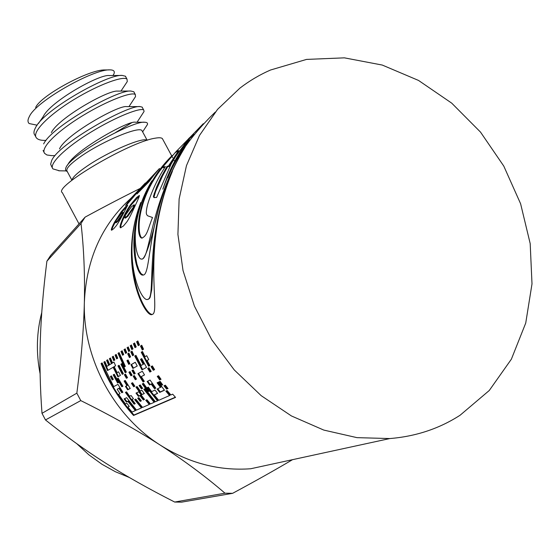<?xml version="1.0" encoding="UTF-8"?>
<svg xmlns="http://www.w3.org/2000/svg" width="560" height="560" viewBox="0 0 560 560"><rect width="100%" height="100%" fill="white"/><g stroke="black" fill="none" stroke-linecap="round" stroke-linejoin="round"><path stroke-width="0.84" d="M37.149 125.195L29.155 123.543C27.538 122.045 27.622 119.679 29.414 116.438C35.91 101.318 93.303 69.097 109.697 69.874C113.771 69.853 115.143 71.295 113.799 74.193L112.91 75.523M44.534 140.392L44.016 140.392C40.243 140.315 37.709 139.468 36.4 137.858C31.402 132.251 49.154 114.618 74.046 99.512C99.288 84.161 123.767 75.551 127.022 79.198L127.274 81.571L125.461 84.308M125.979 77.273L125.531 76.258L122.248 75.432C108.143 73.724 43.561 109.802 35.455 127.848C33.733 130.977 33.502 133.364 34.769 135.002L34.916 135.184M51.534 155.603L46.949 154.994L44.625 153.398C40.131 147.91 57.449 131.005 82.768 115.633C107.639 100.422 132.601 91.252 135.317 94.633L135.52 96.607L133.665 99.435M133.728 91.763L130.9 91.035C117.649 89.481 51.562 126.511 43.666 143.913M59.444 170.8L52.92 168.882C48.433 163.954 66.36 147 91.385 131.852C116.711 116.41 140.77 107.233 143.766 110.054L144.067 111.468L142.478 113.911M131.579 122.836L115.458 132.601M142.541 107.898L142.205 107.142L140.168 106.596C128.401 104.503 58.128 143.913 51.653 160.608L50.645 164.108L51.506 166.264M124.761 217.847L125.377 218.148L127.736 216.398L133.77 207.76L134.603 205.121L134.001 204.785L131.502 206.745L125.524 215.033L124.761 217.847L127.12 216.097L133.161 207.431L134.001 204.785M120.876 227.808C120.26 226.968 121.296 223.531 123.977 217.497C126.63 212.016 129.143 207.718 131.516 204.61L139.391 195.93M130.935 204.246L136.584 197.526L139.363 195.447C139.601 195.951 138.208 199.332 135.191 205.597C131.215 214.466 128.303 220.059 126.455 222.383L123.41 226.03L120.47 227.759C119.441 227.416 120.407 223.895 123.375 217.182C126.042 211.673 128.562 207.361 130.935 204.246L131.516 204.61M108.08 370.223L104.475 361.879L104.944 361.585M118.468 376.488L113.694 366.968L107.527 370.552L103.873 362.11L104.895 361.473L106.932 366.331L108.661 365.288L106.61 360.402L107.646 359.758L109.704 364.651L111.454 363.594L109.389 358.666L110.446 358.008L112.518 362.95L113.939 362.082L115.598 365.764L114.17 366.611L117.11 372.638L118.552 371.812L120.435 375.389L117.901 376.803L113.099 367.241M117.11 372.638L118.566 371.84M112.518 362.95L113.974 362.166M109.704 364.651L112.049 363.335L109.998 358.435L110.488 358.127M106.932 366.331L109.249 365.029L107.212 360.171L107.695 359.87M104.475 361.879L103.873 362.11M109.998 358.435L109.389 358.666M112.049 363.335L111.454 363.594M107.212 360.171L106.61 360.402M109.249 365.029L108.661 365.288M164.374 390.061L160.258 391.958L157.745 388.759M160.258 391.958L159.733 392.413L157.108 389.053L161.07 387.002L157.745 382.522M160.538 387.436L157.115 382.83L158.403 382.2L164.5 390.222L159.733 392.413M126.014 392.119L134.603 403.767L135.121 403.529M134.603 403.767L134.113 404.187L125.433 392.413L126.532 391.86L129.584 396.242L131.075 395.514L133.462 398.748L131.964 399.462L133.371 398.629M131.964 399.462L135.24 403.669L134.113 404.187M124.691 380.744L127.477 385.301L126.924 385.658L124.117 381.052L125.223 380.457L130.249 388.486L127.638 389.809L125.447 386.428L126.924 385.658M126.028 386.127L128.17 389.438L130.2 388.409M128.17 389.438L127.638 389.809M135.268 362.299L131.53 364.434L133.469 368.109M135.254 362.271L137.228 366.016L132.881 368.438L130.935 364.742L135.254 362.271M131.53 364.434L130.935 364.742M144.221 393.47L142.058 394.492L136.57 386.806M141.54 394.912L135.968 387.107L137.137 386.519L140.28 391.034L141.855 390.264L144.312 393.596L142.058 394.492M122.836 374.045L118.573 365.638L119.098 365.323M118.573 365.638L117.978 365.918L119.077 365.274L123.375 373.744L122.262 374.367L117.978 365.918M118.699 382.424L118.195 382.697L113.771 374.577L114.268 374.29M114.254 374.262L118.713 382.445L117.642 383.026L113.197 374.871L114.254 374.262M113.771 374.577L113.197 374.871M118.195 382.697L117.642 383.026M149.065 391.16L148.463 391.447L142.877 383.628M147.938 391.874L142.275 383.936L143.479 383.327L149.163 391.293L148.463 391.447M117.215 358.519L115.703 354.872L116.221 354.55M115.703 354.872L115.087 355.11L116.179 354.431L117.74 358.204L116.648 358.869L115.087 355.11M167.916 388.437L167.237 388.752L164.675 385.49M166.705 389.207L164.031 385.791L165.354 385.168L168.042 388.591L167.237 388.752M112.798 379.645L110.978 376.173L111.461 375.893M110.978 376.173L110.404 376.467L111.447 375.872L113.288 379.372L112.238 379.96L110.404 376.467M134.771 386.092L134.211 386.372L132.034 383.005M133.665 386.75L131.439 383.313L132.587 382.718L134.82 386.162L133.665 386.75L134.211 386.372M135.205 373.492L134.617 373.807L132.58 370.202M134.043 374.15L131.992 370.524L133.161 369.88L135.219 373.52L134.617 373.807M141.246 400.708L140.7 400.96L138.313 397.915M140.203 401.394L137.697 398.202L138.859 397.656L141.365 400.855L140.203 401.394L140.7 400.96M154.581 369.579L153.909 369.936L151.676 366.261M153.321 370.307L151.067 366.59L152.348 365.904L154.609 369.635L153.909 369.936M142.877 349.587L141.12 345.716L141.764 345.324M141.12 345.716L141.729 345.233L143.528 349.202L142.275 349.944L140.483 345.989M135.604 347.291L134.001 343.455L134.617 343.077M134.001 343.455L134.568 342.951L136.22 346.913L135.009 347.655L133.364 343.707M133.14 355.362L131.432 351.589L132.027 351.225M131.432 351.589L131.985 351.141L133.735 355.005L132.552 355.712L130.802 351.855M130.004 357.217L128.31 353.479L128.891 353.129M128.31 353.479L128.849 353.045L130.585 356.874L129.416 357.567L127.687 353.745M123.137 354.907L121.597 351.197L122.15 350.854M121.597 351.197L122.101 350.735L123.697 354.564L122.563 355.257L120.974 351.435M128.107 360.024L127.533 360.36L129.339 364.049M128.079 359.968L129.913 363.72L128.758 364.385L126.931 360.647L128.079 359.968M127.533 360.36L126.931 360.647M126.175 353.052L124.621 349.307L125.188 348.957M124.621 349.307L125.139 348.838L126.749 352.702L125.594 353.402L123.991 349.552M129.262 351.162L127.694 347.389L128.275 347.032M127.694 347.389L128.226 346.913L129.85 350.805L128.681 351.519L127.064 347.634M132.405 349.244L130.823 345.443L131.418 345.072M130.823 345.443L131.369 344.946L133.007 348.873L131.817 349.601L130.186 345.688M138.852 345.303L137.242 341.439L137.872 341.047M137.242 341.439L137.816 340.921L139.489 344.918L138.257 345.667L136.591 341.684M151.158 371.371L150.507 371.714L148.295 368.081M149.926 372.092L147.686 368.403L148.946 367.731L151.193 371.427L150.507 371.714M160.972 379.218L160.293 379.547L157.892 376.075M159.733 379.967L157.262 376.39L158.564 375.732L161.049 379.323L160.293 379.547M142.576 388.255L141.988 388.542L139.699 385.231M141.449 388.948L139.097 385.532L140.28 384.937L142.646 388.36L141.988 388.542M136.479 379.071L135.898 379.372L133.777 375.872M135.338 379.736L133.189 376.187L134.351 375.557L136.507 379.12L135.898 379.372M132.09 375.179L131.523 375.487L129.5 371.91M130.949 375.823L128.912 372.232L130.06 371.595L132.104 375.2L130.949 375.823L131.523 375.487M162.617 384.72L161.945 385.035L159.474 381.682M161.406 385.476L158.837 381.99L160.139 381.36L162.715 384.853L161.945 385.035M114.324 360.29L112.826 356.671L113.33 356.349M112.826 356.671L112.217 356.902L113.288 356.237L114.842 359.975L113.764 360.633L112.217 356.902M127.512 377.65L126.966 377.951L124.971 374.416M126.399 378.287L124.397 374.731L125.517 374.115L127.526 377.678L126.399 378.287L126.966 377.951M117.67 378.455L122.36 386.47L122.871 386.204M118.181 378.175L122.899 386.253L121.814 386.82L117.103 378.77L118.181 378.175M122.36 386.47L121.814 386.82M125.811 372.386L121.513 363.909L122.052 363.587M121.513 363.909L120.911 364.189L122.024 363.531L126.364 372.078L125.237 372.708L120.911 364.189M136.605 392.819L138.936 395.983L140.49 395.241L143.829 399.525L144.389 399.266M136.003 393.113L138.712 391.797L144.508 399.413L143.325 399.959L139.972 395.654L138.425 396.396L136.003 393.113M138.936 395.983L138.425 396.396M140.49 395.241L139.972 395.654M143.829 399.525L143.325 399.959M147.756 381.178L150.094 384.559L151.76 383.74L155.092 388.297L155.722 387.996M147.14 381.486L150.038 380.03L155.82 388.129L154.553 388.724L151.207 384.153L149.548 384.972L147.14 381.486M150.094 384.559L149.548 384.972M151.76 383.74L151.207 384.153M155.092 388.297L154.553 388.724M124.782 366.674L118.622 353.052L119.161 352.716M119.112 352.597L125.328 366.359L124.201 367.01L118.006 353.29L119.112 352.597M118.622 353.052L118.006 353.29M146.741 355.747L145.04 356.678L146.727 355.719L148.764 359.576L147.07 360.521L149.905 365.568L148.638 366.254L141.232 352.226L142.478 351.498L145.04 356.678M142.506 351.554L141.862 351.932L149.233 365.904L149.891 365.547M141.862 351.932L141.232 352.226M149.233 365.904L148.638 366.254M138.495 373.338L143.661 381.577L144.263 381.269M143.661 381.577L143.101 381.962L137.9 373.66L142.324 371.287L144.529 374.92L141.281 376.621L144.494 374.864M141.281 376.621L144.319 381.346L143.101 381.962M146.531 367.367L142.597 369.495L135.359 355.761L134.736 356.048L135.94 355.341L141.134 365.463L143.78 363.993L141.106 358.967L141.736 358.603M135.359 355.761L135.968 355.397M141.106 358.967L141.722 358.575L146.545 367.388L142.009 369.845L134.736 356.048M143.178 364.329L140.49 359.282M142.597 369.495L142.009 369.845M119.959 393.61L118.594 394.401L125.433 403.984L126.875 403.305L129.304 406.399L127.855 407.064L132.041 412.076L135.359 410.613L127.897 401.394L126.441 402.087L124.103 398.909L126.644 397.677L136.486 410.116L141.421 407.939L134.652 399.637L135.786 399.105L142.583 407.428L149.282 404.474L145.761 400.295L146.958 399.749L150.486 403.942L154.154 402.325L143.85 389.291L145.054 388.703L155.393 401.779L157.472 400.862L147.084 387.716L148.309 387.121L151.655 391.622L154.987 390.054L157.605 393.386L154.245 394.933L158.732 400.309L169.54 395.542L165.844 391.139L167.167 390.53L170.877 394.947L172.676 394.156L175.553 397.404L133.532 415.471C119.637 400.106 108.815 382.788 101.073 363.517L102.081 362.894L113.729 386.631L117.95 384.363L122.878 392.224L121.793 392.777L118.937 388.325L117.166 389.256L120.008 393.68L118.594 394.401M122.829 392.154L122.325 392.406L119.483 387.975L117.166 389.256M175.371 397.201L133.987 415.023C120.148 399.721 109.375 382.48 101.668 363.286L102.123 363.006M169.54 395.542L170.051 395.059L166.502 390.838M157.486 393.239L154.245 394.933M157.472 400.862L157.969 400.393L147.7 387.415M154.154 402.325L154.644 401.863L144.466 388.99M149.282 404.474L149.765 404.019L146.391 400.008M141.421 407.939L141.897 407.491L135.254 399.35M135.359 410.613L135.835 410.165L128.401 400.988L126.945 401.681L124.691 398.629M129.192 406.259L127.855 407.064M119.483 387.975L118.937 388.325M122.325 392.406L121.793 392.777M101.668 363.286L101.073 363.517M133.987 415.023L133.532 415.471M126.945 401.681L126.441 402.087M128.401 400.988L127.897 401.394M140.371 190.47L143.815 186.151L151.417 178.388M154.301 174.692L149.03 181.643L136.969 193.942L143.304 185.717L159.495 168.476L154.301 174.692M151.704 178.01L151.228 177.597M143.815 186.151L143.304 185.717M138.257 190.778L130.823 198.765L138.411 190.911M130.837 198.772L131.327 199.185L133.007 197.61M126.7 204.68L131.11 199.003M145.327 183.008L127.652 203.742L125.587 205.457L130.382 198.856L144.634 183.743M115.444 222.502L116.018 222.831L117.796 221.438L122.766 214.711L123.62 212.674L123.053 212.317L121.177 213.864L116.263 220.339L115.444 222.502L117.215 221.109L122.192 214.368L123.053 212.317M117.726 217.952L121.646 212.317L127.505 205.821M111.923 230.16C111.769 229.334 112.847 226.73 115.15 222.369L115.99 220.857M121.107 211.946L125.629 206.703L127.68 205.072L123.746 212.933C120.127 219.772 117.579 224.098 116.102 225.918L113.666 228.781L111.482 230.181C110.845 229.915 111.881 227.199 114.583 222.033L121.107 211.946L121.646 212.317M130.606 198.59C101.752 224.826 86.338 259.329 84.371 302.099C82.544 357.336 113.155 415.415 160.44 445.228C189.203 463.225 219.303 471.072 250.726 468.748L389.816 438.557L356.993 437.647L323.792 430.08L291.438 415.954L261.191 395.668L234.262 369.936L211.708 339.703L194.425 306.145L183.036 270.585L177.919 234.416L179.123 199.003L186.466 165.634L199.493 135.436L217.567 109.361L239.911 88.123C249.452 80.815 259.644 74.781 270.487 70.028L306.551 59.409L344.393 57.848L382.263 65.058L418.53 80.437L451.71 103.138L480.508 132.097L503.783 166.089L520.604 203.749L530.187 243.558L532 283.906L525.735 323.05L511.378 359.184L489.265 390.495L460.138 415.205C439.299 428.652 415.856 436.436 389.816 438.557M177.135 150.43L162.505 167.258L165.382 166.544C158.865 176.589 153.51 187.467 149.324 199.178C147.273 204.932 146.265 209.601 146.293 213.192L146.699 214.711L147.693 215.81L152.523 217.504C147.805 229.166 147.315 235.858 141.855 238.098C135.366 237.755 134.456 192.395 172.256 155.47M140.77 202.503C120.232 257.096 141.127 302.624 147.672 299.397C156.52 298.312 143.325 240.289 172.41 171.29C140.553 247.919 161.301 312.858 152.222 314.433C145.943 319.088 116.718 265.958 140.77 202.503M151.886 180.831C127.666 221.347 135.296 259.658 141.505 259.07C150.206 260.358 149.121 204.904 185.024 147.231C145.187 211.764 152.236 275.807 142.954 275.058C136.108 276.906 122.724 229.453 151.886 180.831M215.271 112.105C189.602 136.941 172.137 162.624 162.869 189.154L163.177 188.223C169.197 169.981 177.8 153.727 188.986 139.461L187.173 140.707L175.707 156.359L171.031 164.199L156.611 197.449L153.909 197.533L153.391 196.434L156.527 187.173L160.958 177.422L167.062 166.299L168.378 166.117L178.605 150.612L175.049 152.705L203.301 123.683M188.986 139.461L189.567 139.944C180.733 151.214 173.488 163.786 167.839 177.667M193.641 134.883L189.938 138.32L189.406 137.802M178.605 150.612L179.186 151.081L169.008 166.523L167.678 166.712L162.561 175.896L155.596 191.499L154.07 196.728L154.343 197.659M194.068 134.344L193.543 133.875M192.801 135.765L192.234 135.261M192.115 136.395L191.555 135.891M191.17 137.207L190.617 136.696L191.17 137.207M184.317 144.214L183.841 143.717M169.008 166.523L168.378 166.117M167.678 166.712L167.062 166.299M154.84 193.515L154.161 193.214M159.327 205.716C151.508 239.729 145.81 257.523 142.226 259.112L141.988 259.098M136.087 224.651L134.519 242.102L135.443 256.585L136.92 264.166L138.824 269.878L140.966 273.546L143.136 275.023M155.281 238.28L153.853 253.099L151.711 289.863L150.15 297.311L149.352 298.599L147.756 299.369M132.027 256.788C133.469 292.509 147.259 314.881 152.285 314.398M162.526 167.272C135.618 200.991 136.906 236.152 142.184 238.112M152.411 217.483L152.012 217.399M164.969 167.174L163.072 167.706L162.505 167.258M139.93 188.552C123.438 196.707 105.168 206.227 85.113 217.126L50.631 255.458L46.893 261.198L81.018 223.454C83.839 248.073 84.959 274.288 84.371 302.099C83.685 329.987 81.172 360.339 76.839 393.162L80.766 400.596C110.152 415.135 136.71 430.017 160.44 445.228C184.058 460.488 205.569 476.476 224.966 493.185L232.631 493.318C255.129 481.215 275.086 470.001 292.495 459.683M162.806 139.405L162.358 138.579C161.357 137.627 158.907 137.508 155.015 138.222C129.57 141.897 52.437 187.495 62.363 192.682L79.023 223.902M71.932 180.264L67.067 171.157C65.548 168.707 70.602 163.478 82.222 155.477C104.041 140.504 139.447 125.972 141.96 130.634L142.31 131.285M113.043 75.523L113.799 74.193M109.746 75.551L109.13 75.523C98.938 74.284 50.281 101.626 43.288 116.501M117.607 91.112C108.129 89.901 58.45 117.971 51.422 132.51L51.373 132.601M126.574 106.61C118.335 105 65.345 134.946 59.514 148.904M135.618 122.213L135.184 122.192C127.813 120.554 73.563 151.312 67.697 164.92M35.658 107.45C40.775 95.529 89.404 69.209 104.916 69.965L109.004 69.909M67.263 171.535C65.506 170.87 65.093 169.505 66.031 167.419C71.337 154.21 134.141 120.183 144.767 122.262C146.986 122.311 147.868 123.074 147.42 124.558L145.558 127.379M232.631 493.318L181.615 502.145L174.685 502.047C148.89 488.943 125.853 475.958 105.574 463.099C85.33 450.261 65.303 435.876 45.479 419.944L42 413.329C40.096 387.933 39.536 363.321 40.334 339.5C41.139 315.623 43.323 289.52 46.893 261.198M76.79 443.702L88.816 454.776L101.976 464.275L115.332 471.709L129.325 477.491M41.755 312.515C36.547 332.423 36.001 352.856 40.11 373.814M85.113 217.126L81.018 223.454M224.966 493.185L174.685 502.047M45.479 419.944L80.766 400.596M76.839 393.162L42 413.329M133.77 207.76L133.161 207.431M127.736 216.398L127.12 216.097M137.158 197.904L136.584 197.526M123.977 217.497L123.375 217.182M133.049 197.561L132.545 197.148M130.872 199.283L130.382 198.856M122.766 214.711L122.192 214.368M117.796 221.438L117.215 221.109M126.168 207.081L125.629 206.703M115.15 222.369L114.583 222.033M196.014 131.957L195.615 131.586M189.364 138.908L188.839 138.383M189.133 139.153L188.615 138.635M154.07 196.728L153.391 196.434M154.28 197.652L153.769 197.442M72.058 180.166C72.408 177.345 77.623 172.536 87.71 165.718C109.025 151.27 143.465 136.703 147.035 140.329M34.818 134.988L35.91 137.039M36.169 137.522L36.365 137.893M125.454 76.3L127.015 79.184M43.085 150.479L44.177 152.523M133.791 91.728L135.359 94.619M51.359 165.984L52.346 167.839M142.149 107.177L143.675 109.991M141.505 259.07L142.226 259.112M147.672 299.397L148.379 299.264M162.358 138.579L171.759 155.96M172.137 156.66L172.704 157.703M174.132 160.342L174.671 161.336M147.168 140.287L141.96 130.634M58.716 170.786L66.206 170.912M144.067 111.468L137.088 122.22M50.918 155.596L54.985 155.645M135.52 96.607L128.975 106.603M44.016 140.392L45.997 140.406M127.274 81.571L120.974 91.084M142.632 131.887L147.392 124.544M29.638 116.053L29.379 116.417M109.123 75.558L122.248 75.432M43.239 116.543L38.486 123.459M117.628 91.098L130.9 91.035M126.595 106.603L140.168 106.596M135.107 122.213L144.767 122.262"/></g></svg>
